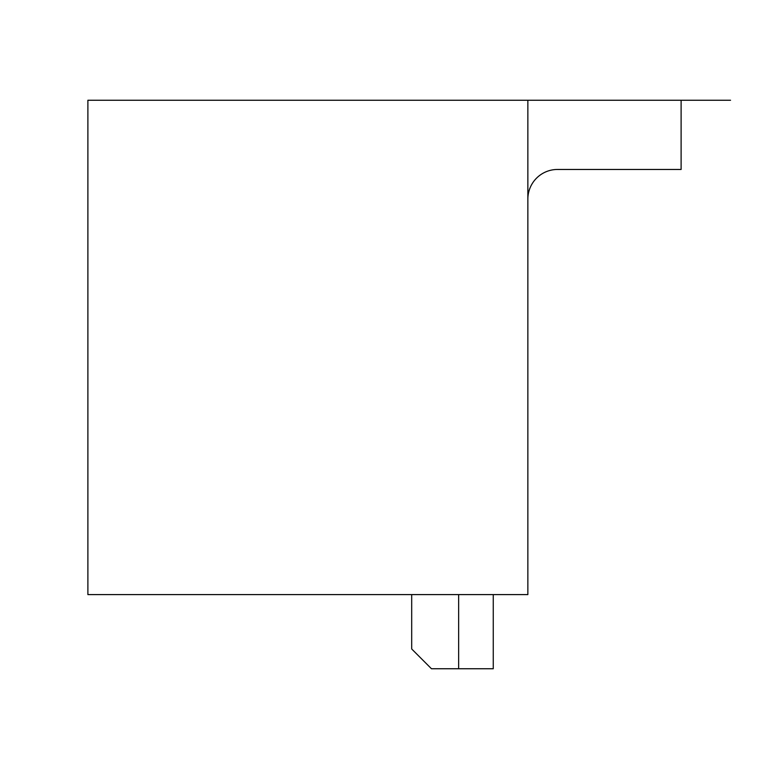 <?xml version="1.0" encoding="UTF-8"?>
<svg xmlns="http://www.w3.org/2000/svg" width="769" height="769" viewBox="0 0 769 769"><rect width="100%" height="100%" fill="white"/><g stroke="black" fill="none" stroke-linecap="round" stroke-linejoin="round"><path stroke-width="1.15" d="M87.887 100.249L87.887 594.6L527.861 594.6L527.861 100.249L730.55 100.249L87.887 100.249M493.256 594.6L493.256 668.751L431.467 668.751L411.694 648.978L411.694 594.6M557.525 169.459A29.664 29.664 0 0 0 527.861 199.113A29.664 29.664 0 0 1 557.525 169.459L681.113 169.459L681.113 100.249L730.55 100.249L681.113 100.249M458.651 668.751L458.651 594.6"/></g></svg>
